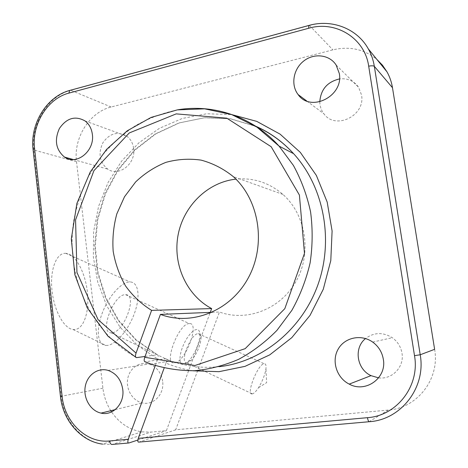 <?xml version="1.0" encoding="UTF-8"?>
<svg xmlns="http://www.w3.org/2000/svg" width="468" height="468" viewBox="0 0 468 468"><rect width="100%" height="100%" fill="white"/><g stroke="black" fill="none" stroke-linecap="round" stroke-linejoin="round"><path stroke-width="0.35" stroke-dasharray="2.34 1.75" d="M155.312 365.561L157.693 359.061L137.165 345.097L119.972 327.056L106.686 305.762L97.73 282.105L93.343 257.02L93.647 231.444L98.596 206.324L108.026 182.584L121.627 161.115L138.949 142.763L159.412 128.32L182.28 118.468L206.692 113.759L231.654 114.584M192.997 370.791C183.626 369.34 174.623 366.754 165.988 363.039L164.157 368.012M110.781 410.717C106.528 403.861 103.908 396.355 102.925 388.2L76.524 161.758C73.33 138.019 89.4 112.197 111.168 107.008L332.894 49.86C349.485 45.946 364.168 49.163 376.956 59.524M65.994 253.352L65.818 253.34C56.687 252.474 49.947 268.954 51.901 289.487C53.732 310.009 63.823 328.6 73.107 329.519L74.664 329.571C84.059 328.992 89.657 311.062 87.317 291.494C85.1 271.914 75.436 254.159 65.994 253.352M252.632 393.787L252.31 393.857C245.425 395.671 257.804 364.005 264.11 363.724C265.713 363.572 266.327 365.227 265.953 368.696C264.987 374.78 262.513 381.098 258.529 387.644C256.242 391.16 254.276 393.208 252.632 393.787M107.307 345.425L105.885 345.454C97.672 345.121 95.683 330.256 102.235 313.11C108.675 295.963 121.785 281.59 130.034 281.941C138.686 282.064 140.47 296.753 134.527 313.092C128.7 329.431 116.251 344.524 107.307 345.425M187.335 362.805L186.96 362.846C178.916 363.934 190.739 333.28 198.239 333.649L199.772 334.175L200.684 335.907C202.234 341.049 196.888 354.861 191.26 360.296L187.335 362.805M111.858 332.801L111.197 332.812C98.725 333.263 113.882 293.301 125.681 294.717C138.007 294.308 124.02 332.666 111.858 332.801M189.242 323.581C178.811 323.177 163.11 364.244 174.172 362.899L174.757 362.846C185.562 361.858 200.275 322.341 189.324 323.575L189.242 323.581M183.532 364.473C178.419 365.566 178.846 353.896 184.556 342.605C190.166 331.245 198.163 325.921 199.573 332.181C201.439 338.399 195.057 354.908 188.271 361.442L183.532 364.473M319.796 101.837C319.89 106.347 321.259 110.337 323.909 113.794C335.369 130.414 365.748 115.643 361.524 94.963L358.628 87.335C354.019 80.847 347.63 78.051 339.464 78.934M378.618 377.869C392.155 379.759 404.522 366.83 401.977 353.159C400.842 346.718 397.613 341.57 392.301 337.709C382.906 331.976 373.979 332.257 365.531 338.545M434.62 349.333C440.066 378.899 417.251 408.154 388.264 410.073L175.664 429.811L219.451 312.016C246.964 322.113 280.794 309.161 296.303 280.917C311.992 252.796 305.856 214.636 282.941 194.448C269.112 182.614 253.44 177.512 235.925 179.145M209.921 313.256L166.392 430.671L150.901 432.11L141.781 431.865C129.326 429.759 119.252 423.107 111.565 411.922M162.636 381.204C161.109 372.376 156.546 366.643 148.947 363.993C139.411 361.161 129.349 368.363 127.67 379.016C125.833 389.628 132.818 401.029 142.494 402.942C153.639 405.657 164.584 393.98 162.636 381.204M133.626 148.374C132.883 143.12 130.601 139.037 126.781 136.135C117.585 131.069 109.6 133.298 102.837 142.834C97.947 153.592 99.567 162.343 107.693 169.094C118.913 177.179 136.141 163.642 133.626 148.374M145.057 356.458L157.377 354.773C158.436 355.048 158.541 356.476 157.693 359.061M165.988 363.039C166.871 360.348 166.743 358.921 165.614 358.763L145.267 361.817M137.884 440.031L166.392 430.671M175.664 429.811L138.856 442.096M212.098 312.314L219.451 312.016M102.925 388.2L60.46 396.437M76.524 161.758L33.848 150.012L61.185 396.256C63.525 420.012 81.28 441.102 102.545 444.12L112.302 444.442L150.901 432.11M111.168 107.008L70.604 90.195M368.375 48.982C357.277 28.536 332.186 18.989 309.483 25.465L70.873 90.283C47.677 96.133 30.549 124.277 33.848 150.012L33.076 149.544M309.325 25.33L332.894 49.86M369.041 421.738L388.264 410.073M157.207 354.785L135.895 340.014L118.404 320.685L105.423 297.823L97.414 272.534L94.653 245.975L97.204 219.299L104.937 193.664L117.562 170.188L134.591 149.935L155.341 133.901L178.957 122.949L204.393 117.772L230.443 118.843L255.78 126.36M219.369 366.649C202.603 368.433 186.486 366.526 171.025 360.927L165.549 358.769M128.911 442.974L128.46 443.015M136.685 357.61C89.879 332.145 64.929 274.318 73.885 219.931C76.986 204.528 81.97 189.803 88.832 175.752L101.474 156.277C111.442 144.431 122.762 134.234 135.433 125.693C148.725 118.252 162.782 112.963 177.594 109.834M165.614 358.763L171.025 360.927L151.035 364.081L145.343 361.805M258.529 387.644L266.631 382.66L265.953 368.696M73.107 329.519L105.885 345.454M65.818 253.334L130.034 281.941M186.96 362.846L252.31 393.857M198.239 333.649L264.11 363.724M111.197 332.812L174.172 362.899M125.681 294.717L189.324 323.575M200.684 335.907L199.573 332.181M191.26 360.296L188.271 361.442M255.739 126.225L230.589 118.767L204.691 117.714L179.361 122.903L155.815 133.877L135.112 149.941L118.117 170.229L105.522 193.74L97.806 219.416L95.279 246.109L98.046 272.663L106.02 297.917L118.925 320.726L136.264 340.008L157.377 354.779M282.941 194.448L233.275 176.617M135.802 357.254L136.486 357.622M141.781 431.865L102.545 444.12M372.698 342.085L392.301 337.709M115.216 409.629L142.494 402.942M108.085 370.399L148.947 363.993M306.768 101.018L323.909 113.794M336.123 65.017L358.628 87.335M73.447 159.576L107.693 169.094M85.053 120.943L126.781 136.135"/><path stroke-width="0.7" d="M339.282 73.417L336.123 65.017C329.472 54.54 313.905 52.808 303.621 61.097C293.22 69.217 290.628 85.077 298.139 94.589C310.594 112.823 343.863 96.227 339.282 73.417M383.327 359.26C382.081 352.106 378.536 346.378 372.698 342.085C361.173 333.795 344.43 337.492 338.013 349.409C331.367 361.185 336.697 377.91 349.227 384.111C365.619 393.295 386.972 378.062 383.327 359.26M155.312 365.561L128.273 439.276L109.483 440.973C86.562 443.494 64.479 422.001 62.115 396.343L34.573 148.496C31.502 124.617 47.426 98.496 68.901 93.114L308.704 28.255L308.816 25.471L309.325 25.33M164.157 368.012L138.276 438.37L367.444 417.678C396.811 415.812 419.995 385.936 414.508 355.657L420.211 354.767L434.62 349.333L392.476 87.709C391.552 82.04 389.727 76.758 387.001 71.861L382.502 65.233L376.956 59.524M308.704 28.255C335.556 20.276 364.8 37.943 368.685 66.169L414.508 355.657M122.751 389.347C121.136 379.647 116.251 373.329 108.085 370.399C97.853 367.257 87.036 375.114 85.205 386.79C83.199 398.414 90.646 410.951 101.035 413.109C112.993 416.157 124.81 403.387 122.751 389.347M92.342 134.263C91.564 128.519 89.136 124.078 85.053 120.943C75.231 115.485 66.684 117.994 59.424 128.454C54.165 140.236 55.867 149.783 64.525 157.096C76.483 165.853 94.986 150.942 92.342 134.263M339.464 78.934C327.302 81.847 320.744 89.482 319.796 101.837M365.531 338.545C353.603 347.894 356.663 369.129 370.995 375.646L378.618 377.869M235.925 179.145C207.529 182.204 183.421 206.125 178.062 235.164C172.604 264.186 186.422 295.255 211.653 308.582L209.921 313.256M111.565 411.922L110.781 410.717M128.273 439.276C127.542 441.932 127.752 443.167 128.911 442.974L137.884 440.031M369.041 421.738L138.856 442.096C137.727 442.283 137.533 441.043 138.276 438.37M144.758 357.289L160.419 314.391C191.564 326.243 230.338 311.173 248.268 277.951C266.409 244.881 259.453 200.017 233.275 176.617C223.529 168.778 212.823 163.279 201.146 160.132C189.248 158.43 177.495 159.173 165.888 162.367C154.686 166.889 144.6 173.406 135.644 181.935L124.5 196.776L116.813 213.905C113.496 226.161 112.285 238.598 113.174 251.222C115.286 263.654 119.41 275.219 125.535 285.93C132.719 295.864 141.406 304.013 151.597 310.372L136.048 353.088L98.034 319.591L76.933 272.394L75.576 219.866L93.922 170.65L129.262 132.959L176.22 113.876L226.81 118.176L271.171 146.724L299.409 195.068L304.475 253.387L284.813 308.664L245.179 348.66L194.91 365.514L144.758 357.289C143.84 360.149 144.009 361.659 145.267 361.817L151.035 364.081C165.075 368.573 179.589 370.785 194.583 370.726C209.629 369.293 224.342 365.485 238.715 359.284C252.656 351.755 265.397 342.114 276.945 330.361L291.856 310.36C300.117 295.536 306.195 279.724 310.103 262.934C312.647 245.87 312.811 228.87 310.588 211.934C307.014 195.343 301.287 179.841 293.395 165.415L279.063 146.104L257.02 127.173L231.689 114.596L204.604 108.828L177.273 109.886L151.065 117.421L127.185 130.835L106.651 149.31L90.289 171.879L76.869 203.457L71.323 238.984L74.827 274.646L87.27 307.915L108.02 336.252L135.802 357.254M160.419 314.391L212.098 312.314M151.597 310.372L211.653 308.582M145.057 356.458L136.486 357.622C135.31 357.336 135.164 355.82 136.048 353.088M231.654 114.584L256.792 121.393L280.11 134.152L300.357 152.422L316.368 175.436L327.185 202.082L332.105 230.987L330.788 260.582L323.283 289.242L310.027 315.385L291.816 337.639L269.726 354.879L245.01 366.356L218.995 371.68L192.997 370.791M367.444 417.678C368.024 420.521 368.649 421.867 369.316 421.715C401.041 419.773 426.172 387.498 420.211 354.767L374.336 66.351L392.476 87.709M255.78 126.36C270.007 132.596 282.613 141.699 293.6 153.662C323.71 186.597 334.029 239.581 317.953 284.679C301.878 329.8 261.63 362.016 219.369 366.649M128.46 443.015L112.302 444.442C111.01 444.641 110.068 443.488 109.483 440.973M177.594 109.834C213.543 103.715 252.562 116.637 279.063 146.104L293.6 153.662C282.608 141.617 269.983 132.473 255.739 126.225M368.685 66.169C371.627 65.637 373.511 65.695 374.336 66.351C373.329 60.12 371.346 54.335 368.375 48.982C357.02 28.279 331.479 18.872 308.816 25.471L69.609 90.464L68.901 93.114M70.604 90.195L69.609 90.464C46.566 96.613 29.929 123.991 33.064 149.415L34.573 148.496M33.076 149.544L60.46 396.454L62.115 396.343M60.46 396.437L60.46 396.454C62.735 420.094 80.671 441.347 102.545 444.12M368.375 48.982L387.001 71.861M349.227 384.111L370.995 375.646M101.035 413.109L115.216 409.629M298.139 94.589L306.768 101.018M64.525 157.096L73.447 159.576"/></g></svg>
